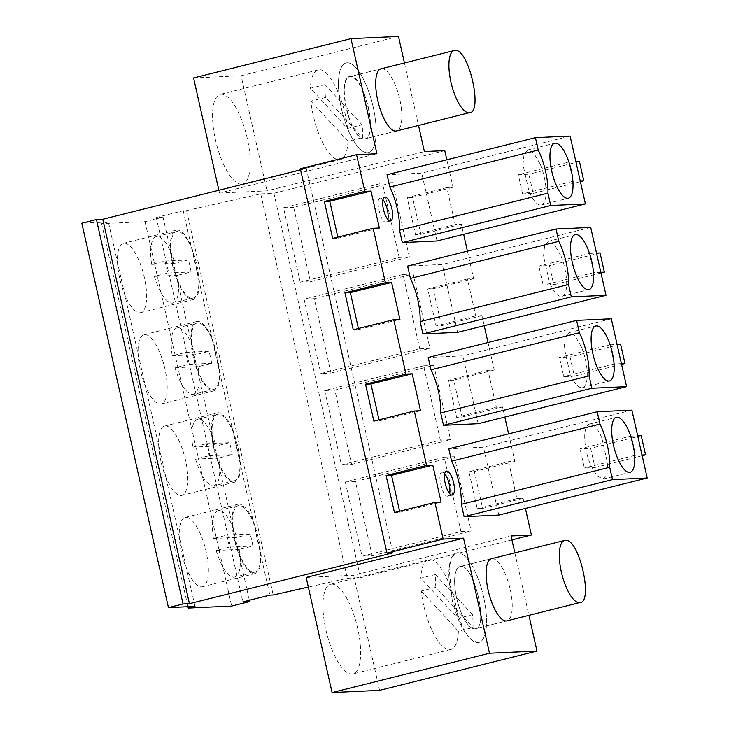 <?xml version="1.0" encoding="UTF-8"?>
<svg xmlns="http://www.w3.org/2000/svg" width="729" height="729" viewBox="0 0 729 729"><rect width="100%" height="100%" fill="white"/><g stroke="black" fill="none" stroke-linecap="round" stroke-linejoin="round"><path stroke-width="0.55" stroke-dasharray="3.65 2.73" d="M306.144 577.45L353.638 575.254L511.038 535.943M511.922 539.87L360.509 577.687L347.359 578.288L308.312 587.082M514.847 552.874L528.935 615.367M353.638 575.254L379.581 690.354M331.649 584.148A46.182 15.646 -104 0 1 357.328 626.84A46.182 15.646 -104 0 1 352.973 673.915A46.182 15.646 -104 0 1 351.916 674.07A46.182 15.646 -104 0 1 326.228 631.369A46.182 15.646 -104 0 1 330.592 584.303A46.182 15.646 -104 0 1 331.649 584.148M488.011 342.512L494.216 370.022L488.011 370.314L496.331 407.238L502.536 406.955L504.814 417.061M508.605 433.873L514.802 461.384L508.596 461.676L468.929 471.745L477.249 508.678L482.653 508.423L474.333 471.499L468.929 471.745M467.426 251.15L473.622 278.66L467.417 278.952L475.736 315.876L481.942 315.593L484.22 325.699M446.831 159.788L453.037 187.298L446.831 187.59L455.151 224.514L461.357 224.231L463.635 234.337M404.449 62.976L418.528 125.47M508.596 461.676L516.916 498.6L523.121 498.317L525.399 508.423M381.741 68.717A32.021 10.844 -104 0 1 399.547 98.324A32.021 10.844 -104 0 1 396.53 130.965L365.047 138.82A32.021 10.844 76 0 0 368.072 106.188A32.021 10.844 76 0 0 350.266 76.581L349.528 76.691A32.021 10.844 76 0 0 346.512 109.323A32.021 10.844 76 0 0 364.318 138.929A32.021 10.844 76 0 0 365.047 138.82L396.53 130.965M457.612 332.342L442.312 264.481L407.62 266.085M478.197 423.704L462.906 355.843L428.215 357.447M492.148 558.624A32.021 10.844 -104 0 1 509.954 588.23A32.021 10.844 -104 0 1 506.928 620.862L475.454 628.726L506.928 620.862M498.791 515.066L483.491 447.205L448.8 448.809M437.017 240.98L421.726 173.119L387.035 174.723M300.594 169.866L306.28 168.454L300.339 168.727M306.28 168.454L392.904 552.846M194.989 606.382L108.366 221.99L81.812 223.22M108.366 221.99L101.623 223.675L187.945 606.71M249.364 600.259L163.032 217.178L145.044 221.671L101.623 223.675M145.044 221.671L231.676 606.063M200.603 586.781A35.712 12.101 76 0 0 202.452 586.736A35.712 12.101 76 0 0 200.83 534.913A35.712 12.101 76 0 0 186.988 517.38A35.712 12.101 76 0 0 185.139 517.435A35.712 12.101 76 0 0 181.448 552.409A35.712 12.101 76 0 0 200.603 586.781M180.008 495.419A35.712 12.101 76 0 0 181.858 495.374A35.712 12.101 76 0 0 180.245 443.551A35.712 12.101 76 0 0 166.403 426.018A35.712 12.101 76 0 0 164.554 426.073A35.712 12.101 76 0 0 160.854 461.047A35.712 12.101 76 0 0 180.008 495.419M159.423 404.057A35.712 12.101 76 0 0 161.273 404.012A35.712 12.101 76 0 0 159.651 352.189A35.712 12.101 76 0 0 145.818 334.657A35.712 12.101 76 0 0 143.968 334.711A35.712 12.101 76 0 0 140.269 369.685A35.712 12.101 76 0 0 159.423 404.057M138.829 312.695A35.712 12.101 76 0 0 140.679 312.65A35.712 12.101 76 0 0 139.066 260.827A35.712 12.101 76 0 0 125.224 243.295A35.712 12.101 76 0 0 123.374 243.349A35.712 12.101 76 0 0 119.674 278.323A35.712 12.101 76 0 0 138.829 312.695M163.032 217.178L156.252 217.488L242.875 601.881M444.763 150.611L273.885 193.294L260.736 193.896L186.578 210.599L183.234 210.754L156.252 217.488M183.234 210.754L269.858 595.146M186.578 210.599L273.202 594.992M260.736 193.896L347.359 578.288M273.885 193.294L360.509 577.687M473.622 278.66L433.154 288.775L441.473 325.699L436.07 325.945L475.736 315.876M481.942 315.593L441.473 325.699M494.216 370.022L453.739 380.137L462.058 417.061L456.655 417.316L496.331 407.238M502.536 406.955L462.058 417.061M514.802 461.384L474.333 471.499M523.121 498.317L482.653 508.423M453.037 187.298L412.559 197.413L420.879 234.337L415.475 234.583L455.151 224.514M461.357 224.231L420.879 234.337M372.191 555.771L471.125 531.058L460.947 531.532L362.012 556.236L372.191 555.771L355.442 481.432L454.377 456.719L471.125 531.058M331.012 373.048L429.946 348.334L419.767 348.808L320.833 373.512L331.012 373.048L314.263 298.708L413.197 273.995L429.946 348.334M351.606 464.409L450.54 439.696L440.362 440.17L341.427 464.874L351.606 464.409L334.857 390.07L433.782 365.357L450.54 439.696M409.361 256.973L392.603 182.633L293.678 207.346L310.426 281.686L409.361 256.973L399.182 257.446L300.248 282.15L310.426 281.686M457.566 552.7A46.182 15.646 -104 0 1 483.245 595.393A46.182 15.646 -104 0 1 478.889 642.468A46.182 15.646 -104 0 1 477.823 642.623L471.125 639.615L463.926 630.485L452.144 599.921L449.11 568.082L451.634 557.548L456.5 552.855L457.566 552.7A46.182 15.646 -104 0 1 483.245 595.393A46.182 15.646 -104 0 1 478.889 642.468A46.182 15.646 -104 0 1 477.823 642.623A46.182 15.646 -104 0 1 452.144 599.921A46.182 15.646 -104 0 1 456.5 552.855A46.182 15.646 -104 0 1 457.566 552.7M488.011 370.314L448.335 380.383L456.655 417.316M453.739 380.137L448.335 380.383M467.417 278.952L427.75 289.021L436.07 325.945M433.154 288.775L427.75 289.021M446.831 187.59L407.156 197.659L415.475 234.583M412.559 197.413L407.156 197.659M218.891 190.278L219.511 193.057L376.911 153.746M219.511 193.057L267.014 190.861L424.406 151.55M193.577 77.948L241.08 75.761L267.014 190.861M241.08 75.761L398.471 36.45M337.837 237.116L338.074 238.164L379.344 228.013M332.67 238.41L338.074 238.164M358.431 328.478L358.659 329.526L399.939 319.375M353.255 329.772L358.659 329.526M379.016 419.84L379.253 420.888L420.524 410.737M373.849 421.134L379.253 420.888M399.61 511.211L399.838 512.25L441.109 502.108M394.435 512.496L399.838 512.25M516.916 498.6L477.249 508.678M364.318 138.929C378.971 140.187 364.053 74.012 350.266 76.581C335.613 75.324 350.521 141.499 364.318 138.929L365.047 138.82M590.718 227.421L442.312 264.481M600.833 272.3L593.78 272.628L589.451 253.446L538.868 266.076L549.466 265.584L553.785 284.775L543.187 285.258L538.868 266.076M593.78 272.628L543.187 285.258M611.303 318.783L462.906 355.843M621.418 363.662L614.365 363.99L610.045 344.808L559.453 357.438L570.06 356.946L574.379 376.137L563.772 376.62L559.453 357.438M614.365 363.99L563.772 376.62M474.716 628.835L475.454 628.726L474.716 628.835C489.378 630.084 474.461 563.918 460.673 566.488A32.021 10.844 76 0 0 459.935 566.588A32.021 10.844 76 0 0 456.91 599.229A32.021 10.844 76 0 0 474.716 628.835C489.378 630.084 474.461 563.918 460.673 566.488A32.021 10.844 76 0 0 459.935 566.588A32.021 10.844 76 0 0 456.91 599.229A32.021 10.844 76 0 0 474.716 628.835M631.897 410.145L483.491 447.205M642.012 455.024L634.959 455.352L630.631 436.17L580.038 448.8L590.645 448.317L594.964 467.499L584.366 467.982L580.038 448.8M634.959 455.352L584.366 467.982M444.681 473.686A12.32 4.174 76 0 0 442.211 472.201L446.421 471.116M442.211 472.201C436.571 471.718 442.312 497.16 447.615 496.176A12.32 4.174 76 0 0 447.898 496.139A12.32 4.174 76 0 0 449.638 493.56M570.124 136.059L421.726 173.119M522.593 193.896L518.273 174.714L528.88 174.222L533.2 193.413L522.593 193.896L573.185 181.266L568.866 162.084L518.273 174.714M382.907 199.6A12.32 4.174 76 0 0 380.438 198.106L384.657 197.03M380.438 198.106C374.806 197.632 380.538 223.074 385.841 222.09A12.32 4.174 76 0 0 386.124 222.044A12.32 4.174 76 0 0 387.874 219.475M253.674 521.718L261.182 555.097L259.861 567.882L255.296 573.541L253.437 573.586A35.712 12.101 -104 0 1 234.282 539.214A35.712 12.101 -104 0 1 237.982 504.24A35.712 12.101 -104 0 1 239.832 504.186A35.712 12.101 -104 0 1 253.674 521.718M233.08 430.356L240.597 463.735L239.276 476.52L234.702 482.179L232.852 482.224A35.712 12.101 -104 0 1 213.697 447.852A35.712 12.101 -104 0 1 217.397 412.869A35.712 12.101 -104 0 1 219.238 412.824A35.712 12.101 -104 0 1 233.08 430.356M212.494 338.994L220.003 372.373L218.682 385.158L214.116 390.817L212.257 390.862A35.712 12.101 -104 0 1 193.103 356.49A35.712 12.101 -104 0 1 196.803 321.507A35.712 12.101 -104 0 1 198.653 321.462A35.712 12.101 -104 0 1 212.494 338.994M191.9 247.632L199.418 281.011L198.097 293.796L193.522 299.455L191.672 299.501A35.712 12.101 -104 0 1 172.518 265.128A35.712 12.101 -104 0 1 176.218 230.145A35.712 12.101 -104 0 1 178.067 230.1A35.712 12.101 -104 0 1 191.9 247.632M454.377 456.719L444.198 457.192L460.947 531.532M355.442 481.432L345.264 481.905L444.198 457.192M345.264 481.905L362.012 556.236M413.197 273.995L403.019 274.469L419.767 348.808M314.263 298.708L304.084 299.172L403.019 274.469M304.084 299.172L320.833 373.512M433.782 365.357L423.604 365.83L440.362 440.17M334.857 390.07L324.678 390.544L423.604 365.83M324.678 390.544L341.427 464.874M293.678 207.346L283.499 207.811L300.248 282.15M392.603 182.633L382.424 183.107L399.182 257.446M283.499 207.811L382.424 183.107M241.509 184.164A46.182 15.646 -104 0 1 215.83 141.462A46.182 15.646 -104 0 1 220.185 94.396A46.182 15.646 -104 0 1 221.242 94.241A46.182 15.646 -104 0 1 246.931 136.943A46.182 15.646 -104 0 1 242.566 184.009A46.182 15.646 -104 0 1 241.509 184.164M347.159 62.794A46.182 15.646 -104 0 1 372.838 105.495A46.182 15.646 -104 0 1 368.482 152.561A46.182 15.646 -104 0 1 367.425 152.716A46.182 15.646 -104 0 1 341.737 110.015A46.182 15.646 -104 0 1 346.102 62.949A46.182 15.646 -104 0 1 347.159 62.794A46.182 15.646 -104 0 1 372.838 105.495A46.182 15.646 -104 0 1 368.482 152.561A46.182 15.646 -104 0 1 367.425 152.716A46.182 15.646 -104 0 1 341.737 110.015A46.182 15.646 -104 0 1 346.102 62.949A46.182 15.646 -104 0 1 347.159 62.794M589.451 253.446L596.504 253.118M600.058 252.954L549.466 265.584M600.978 272.983L553.785 284.775M610.045 344.808L617.099 344.48M620.643 344.316L570.06 356.946M621.573 364.345L574.379 376.137M630.631 436.17L637.684 435.842M641.238 435.678L590.645 448.317M642.158 455.707L594.964 467.499M580.393 181.621L533.2 193.413M580.238 180.938L573.185 181.266M568.866 162.084L575.919 161.756M579.464 161.592L528.88 174.222M560.674 255.223L554.332 244.452L548.226 241.363L544.599 245.846L543.552 255.979L549.511 282.46A28.331 9.595 76 0 0 561.959 296.32A28.331 9.595 76 0 0 560.674 255.223M581.268 346.585L574.926 335.814L568.82 332.725L565.194 337.208L564.146 347.341L570.105 373.822A28.331 9.595 76 0 0 582.544 387.682A28.331 9.595 76 0 0 581.268 346.585M601.853 437.947A28.331 9.595 76 0 0 589.406 424.087A28.331 9.595 76 0 0 590.69 465.184L597.033 475.955L603.138 479.044L606.765 474.561L607.813 464.419L601.853 437.947M540.089 163.861L533.746 153.081L527.641 150.001L524.014 154.484L522.966 164.617L528.926 191.098A28.331 9.595 76 0 0 541.365 204.958A28.331 9.595 76 0 0 540.089 163.861M254.157 572.247A34.263 11.609 76 0 0 254.94 572.128A34.263 11.609 76 0 0 258.175 537.209A34.263 11.609 76 0 0 239.121 505.534A34.263 11.609 76 0 0 238.337 505.644A34.263 11.609 76 0 0 235.102 540.563A34.263 11.609 76 0 0 254.157 572.247M213.442 538.485L236.652 537.41A34.263 11.609 76 0 0 218.882 510.582A34.263 11.609 76 0 0 218.099 510.701A34.263 11.609 76 0 0 213.442 538.485L226.929 535.113A34.263 11.609 76 0 0 229.635 547.105L216.148 550.468C221.516 567.399 227.448 576.338 233.918 577.295L254.94 572.128M233.918 577.295C239.832 575.764 241.645 566.469 239.358 549.402L252.845 546.03A34.263 11.609 76 0 0 250.147 534.038L236.652 537.41M239.358 549.402L216.148 550.468M252.845 546.03L229.635 547.105M226.929 535.113L250.147 534.038M233.562 480.885A34.263 11.609 76 0 0 234.346 480.766A34.263 11.609 76 0 0 237.581 445.847A34.263 11.609 76 0 0 218.527 414.172A34.263 11.609 76 0 0 217.743 414.282A34.263 11.609 76 0 0 214.508 449.201A34.263 11.609 76 0 0 233.562 480.885M192.857 447.123L216.066 446.048A34.263 11.609 76 0 0 198.297 419.221A34.263 11.609 76 0 0 197.504 419.339A34.263 11.609 76 0 0 192.857 447.123L206.343 443.751A34.263 11.609 76 0 0 209.05 455.743L195.554 459.106C200.931 476.037 206.854 484.976 213.324 485.933L234.346 480.766M213.324 485.933C219.238 484.402 221.051 475.108 218.764 458.04L232.259 454.668A34.263 11.609 76 0 0 229.553 442.676L216.066 446.048M218.764 458.04L195.554 459.106M232.259 454.668L209.05 455.743M206.343 443.751L229.553 442.676M212.977 389.523A34.263 11.609 76 0 0 213.761 389.404A34.263 11.609 76 0 0 216.996 354.485A34.263 11.609 76 0 0 197.942 322.81A34.263 11.609 76 0 0 197.158 322.92A34.263 11.609 76 0 0 193.923 357.839A34.263 11.609 76 0 0 212.977 389.523M172.263 355.761L195.481 354.686A34.263 11.609 76 0 0 177.703 327.859A34.263 11.609 76 0 0 176.919 327.977A34.263 11.609 76 0 0 172.263 355.761L185.758 352.389A34.263 11.609 76 0 0 188.456 364.382L174.969 367.744C180.345 384.675 186.269 393.614 192.738 394.571L213.761 389.404M192.738 394.571C198.653 393.04 200.466 383.746 198.179 366.678L211.674 363.306A34.263 11.609 76 0 0 208.968 351.314L195.481 354.686M198.179 366.678L174.969 367.744M211.674 363.306L188.456 364.382M185.758 352.389L208.968 351.314M192.383 298.161A34.263 11.609 76 0 0 193.167 298.043A34.263 11.609 76 0 0 196.402 263.123A34.263 11.609 76 0 0 177.347 231.439A34.263 11.609 76 0 0 176.564 231.558A34.263 11.609 76 0 0 173.329 266.477A34.263 11.609 76 0 0 192.383 298.161M151.678 264.399L174.887 263.324A34.263 11.609 76 0 0 157.118 236.497A34.263 11.609 76 0 0 156.325 236.615A34.263 11.609 76 0 0 151.678 264.399L165.164 261.028A34.263 11.609 76 0 0 167.87 273.02L154.375 276.382C159.751 293.313 165.674 302.253 172.153 303.209L193.167 298.043M172.153 303.209C178.058 301.678 179.872 292.384 177.594 275.316L191.08 271.944A34.263 11.609 76 0 0 188.383 259.952L174.887 263.324M177.594 275.316L154.375 276.382M191.08 271.944L167.87 273.02M165.164 261.028L188.383 259.952M457.894 618.347C455.388 590.499 439.669 558.086 429.454 559.717A46.182 15.646 76 0 0 428.397 559.872A46.182 15.646 76 0 0 420.788 578.179L435.404 574.525A46.182 15.646 76 0 0 435.896 587.355L473.003 627.532A46.182 15.646 76 0 0 472.51 614.702L457.894 618.347L420.788 578.179M435.896 587.355L421.28 591.009A46.182 15.646 76 0 0 449.72 649.639A46.182 15.646 76 0 0 450.777 649.484A46.182 15.646 76 0 0 458.386 631.177L473.003 627.532M421.28 591.009L458.386 631.177M435.404 574.525L472.51 614.702M350.266 76.581A32.021 10.844 76 0 0 349.528 76.691L381.012 68.827L349.528 76.691M347.496 128.441C344.981 100.593 329.262 68.189 319.056 69.811A46.182 15.646 76 0 0 317.99 69.966A46.182 15.646 76 0 0 310.39 88.273L324.997 84.619A46.182 15.646 76 0 0 325.489 97.458L362.595 137.626A46.182 15.646 76 0 0 362.103 124.796L347.496 128.441L310.39 88.273M325.489 97.458L310.873 101.103A46.182 15.646 76 0 0 339.313 159.733A46.182 15.646 76 0 0 340.379 159.587A46.182 15.646 76 0 0 347.979 141.28L362.595 137.626M310.873 101.103L347.979 141.28M324.997 84.619L362.103 124.796M450.777 649.484L352.973 673.915M428.397 559.872L330.592 584.303M491.41 558.733L459.935 566.588L491.419 558.733M447.898 496.139L452.39 495.009M386.124 222.044L390.626 220.923M255.287 573.541L202.452 586.736M237.982 504.24L185.139 517.435M234.702 482.179L181.858 495.374M217.397 412.869L164.554 426.073M214.107 390.817L161.273 404.012M196.803 321.507L143.968 334.711M193.522 299.455L140.679 312.65M176.218 230.145L123.374 243.349M317.99 69.966L220.185 94.396M340.379 159.587L242.566 184.009M548.226 241.354L575.208 234.62M561.959 296.32L588.941 289.586M568.82 332.725L595.803 325.981M582.544 387.682L609.526 380.948M589.406 424.087L616.388 417.343M603.138 479.044L630.12 472.31M527.641 149.992L554.623 143.258M541.365 204.958L568.347 198.224M218.099 510.701L238.337 505.644M197.504 419.339L217.743 414.282M176.919 327.977L197.158 322.92M156.325 236.615L176.564 231.558"/><path stroke-width="1.09" d="M536.972 651.052L379.581 690.354L332.078 692.55L306.144 577.45L463.535 538.139L489.478 653.239L536.972 651.052L528.935 615.367M249.364 600.259L249.664 601.571L231.676 606.063L188.246 608.068L194.989 606.382L168.445 607.612L183.052 603.958L189.422 603.667L392.904 552.846L386.962 553.12L443.177 539.077L463.535 538.139M249.664 601.571L242.875 601.881L269.858 595.146L273.202 594.992L308.312 587.082M514.847 552.874L511.038 535.943L531.395 535.004L511.922 539.87M332.078 692.55L489.478 653.239M504.814 417.061L508.605 433.873M484.22 325.699L488.011 342.512M463.635 234.337L467.426 251.15M418.528 125.47L424.406 151.55L444.763 150.611L446.831 159.788M218.891 190.278L193.577 77.948L350.968 38.646L398.471 36.45L404.449 62.976M350.968 38.646L376.911 153.746L356.554 154.685L364.819 191.372L371.025 191.089L329.754 201.231L337.837 237.116M443.177 539.077L434.912 502.39L441.109 502.108L432.789 465.175L426.583 465.457L414.318 411.028L420.524 410.737L412.204 373.813L405.998 374.095L393.733 319.666L399.939 319.375L391.61 282.451L385.404 282.734L373.139 228.305L379.344 228.013L371.025 191.089M525.399 508.423L531.395 535.004M469.002 112.785C483.655 114.034 468.747 47.868 454.951 50.438A32.021 10.844 76 0 0 454.222 50.547A32.021 10.844 76 0 0 451.196 83.179A32.021 10.844 76 0 0 469.002 112.785L396.53 130.965A32.021 10.844 -104 0 1 395.792 131.065A32.021 10.844 -104 0 1 377.987 101.468A32.021 10.844 -104 0 1 381.012 68.827A32.021 10.844 -104 0 1 381.741 68.717M422.92 333.946L457.612 332.342L606.009 295.281L590.718 227.421L556.027 229.024L558.806 241.372L410.409 278.432A36.951 12.511 -104 0 1 420.132 321.598L422.92 333.946L571.317 296.885L606.009 295.281M556.027 229.024L407.62 266.085L410.409 278.432M440.726 412.96L443.505 425.308L478.197 423.704L626.594 386.643L611.303 318.783L576.612 320.386L579.391 332.734L430.994 369.794A36.951 12.511 -104 0 1 440.726 412.96L589.123 375.9L591.902 388.247L443.505 425.308M576.612 320.386L428.215 357.447L430.994 369.794M579.409 602.683C594.062 603.94 579.154 537.774 565.358 540.335A32.021 10.844 76 0 0 564.629 540.444A32.021 10.844 76 0 0 561.603 573.085A32.021 10.844 76 0 0 579.409 602.683L506.928 620.862A32.021 10.844 -104 0 1 506.199 620.971A32.021 10.844 -104 0 1 488.394 591.365A32.021 10.844 -104 0 1 491.419 558.733A32.021 10.844 -104 0 1 492.148 558.624M464.1 516.67L498.791 515.066L647.188 478.005L631.897 410.145L597.197 411.748L448.8 448.809L451.588 461.156A36.951 12.511 -104 0 1 461.311 504.322L464.1 516.67L612.497 479.609L647.188 478.005M452.108 495.055A12.32 4.174 -104 0 1 445.264 483.664A12.32 4.174 -104 0 1 446.421 471.116A12.32 4.174 -104 0 1 446.704 471.071A12.32 4.174 -104 0 1 453.556 482.461A12.32 4.174 -104 0 1 452.39 495.009A12.32 4.174 -104 0 1 452.108 495.055M399.547 230.236L402.326 242.584L437.017 240.98L585.414 203.92L570.124 136.059L535.432 137.653L538.212 150.01L389.815 187.071A36.951 12.511 -104 0 1 399.547 230.236L547.944 193.167L550.723 205.523L402.326 242.584M535.432 137.653L387.035 174.723L389.815 187.071M390.343 220.969A12.32 4.174 -104 0 1 383.49 209.578A12.32 4.174 -104 0 1 384.657 197.03A12.32 4.174 -104 0 1 384.939 196.985A12.32 4.174 -104 0 1 391.783 208.376A12.32 4.174 -104 0 1 390.626 220.923A12.32 4.174 -104 0 1 390.343 220.969M434.912 502.39L394.435 512.496L386.115 475.572L391.519 475.317L399.61 511.211M426.583 465.457L386.115 475.572M414.318 411.028L373.849 421.134L365.521 384.21L370.933 383.955L379.016 419.84M405.998 374.095L365.521 384.21M393.733 319.666L353.255 329.772L344.935 292.848L350.339 292.593L358.431 328.478M385.404 282.734L344.935 292.848M373.139 228.305L332.67 238.41L324.35 201.486L329.754 201.231M364.819 191.372L324.35 201.486M386.962 553.12L300.339 168.727L356.554 154.685M168.445 607.612L81.812 223.22L96.428 219.566L102.789 219.274L300.594 169.866M102.789 219.274L189.422 603.667M96.428 219.566L183.052 603.958M187.945 606.71L188.246 608.068M391.61 282.451L350.339 292.593M412.204 373.813L370.933 383.955M432.789 465.175L391.519 475.317M420.132 321.598L568.529 284.529L571.317 296.885M568.529 284.529A36.951 12.511 76 0 0 558.806 241.372M589.123 375.9A36.951 12.511 76 0 0 579.391 332.734M591.902 388.247L626.594 386.643M461.311 504.322L609.708 467.262L612.497 479.609M451.588 461.156L599.985 424.096A36.951 12.511 76 0 1 609.708 467.262M597.197 411.748L599.985 424.096M449.638 493.56A12.32 4.174 76 0 0 444.681 473.686M547.944 193.167A36.951 12.511 76 0 0 538.212 150.01M550.723 205.523L585.414 203.92M387.874 219.475A12.32 4.174 76 0 0 382.907 199.6M587.656 248.489A28.331 9.595 76 0 0 575.208 234.62A28.331 9.595 76 0 0 576.493 275.717A28.331 9.595 76 0 0 588.941 289.586A28.331 9.595 76 0 0 587.656 248.489M596.504 253.118L600.058 252.954L604.377 272.136L600.833 272.3M604.377 272.136L600.978 272.983M608.241 339.851A28.331 9.595 76 0 0 595.803 325.981A28.331 9.595 76 0 0 597.087 367.079A28.331 9.595 76 0 0 609.526 380.948A28.331 9.595 76 0 0 608.241 339.851M617.099 344.48L620.643 344.316L624.972 363.498L621.418 363.662M624.972 363.498L621.573 364.345M628.835 431.213A28.331 9.595 76 0 0 616.388 417.343A28.331 9.595 76 0 0 617.673 458.441A28.331 9.595 76 0 0 630.12 472.31A28.331 9.595 76 0 0 628.835 431.213M637.684 435.842L641.238 435.678L645.557 454.86L642.012 455.024M645.557 454.86L642.158 455.707M567.071 157.127A28.331 9.595 76 0 0 554.623 143.258A28.331 9.595 76 0 0 555.908 184.355A28.331 9.595 76 0 0 568.347 198.224A28.331 9.595 76 0 0 567.071 157.127M575.919 161.756L579.464 161.592L583.792 180.774L580.393 181.621M583.792 180.774L580.238 180.938M491.41 558.733L564.629 540.444M381.012 68.827L454.222 50.547"/></g></svg>
